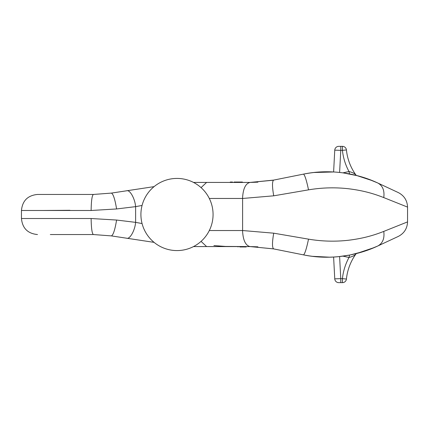 <?xml version="1.0" encoding="UTF-8"?>
<svg xmlns="http://www.w3.org/2000/svg" width="429" height="429" viewBox="0 0 429 429"><rect width="100%" height="100%" fill="white"/><g stroke="black" fill="none" stroke-linecap="round" stroke-linejoin="round"><path stroke-width="0.64" d="M176.995 250.579A36.079 36.079 0 0 0 208.237 196.461A36.079 36.079 0 0 0 145.747 196.461A36.079 36.079 0 0 0 176.995 250.579M193.522 182.427L250.069 182.427L272.656 180.287M250.128 182.427L273.659 180.094L303.485 174.126C330.421 168.479 357.92 173.573 377.895 183.06L398.289 192.573C404.166 195.635 407.255 200.482 407.55 207.105L407.55 221.895L383.757 231.408C372.2 235.977 361.631 238.631 348.445 240.256C335.097 241.758 321.788 241.388 308.521 239.146L273.718 233.183L242.605 230.534L242.605 198.466L273.718 195.817C272.12 186.594 272.099 181.354 273.659 180.094M257.893 182.175L250.069 182.427L273.514 180.121M358.07 175.858L343.007 172.855M333.714 171.975L314.06 172.501M407.55 207.105L383.757 197.592C372.179 193.023 361.647 190.369 348.445 188.744C335.108 187.242 321.798 187.612 308.521 189.854C306.488 180.201 304.81 174.962 303.485 174.126C314.629 171.991 321.267 171.766 329.574 171.82L333.328 171.954M349.533 173.906L349.008 171.514C352.123 172.34 354.338 173.375 355.668 174.635L356.268 175.386L372.812 180.829L377.52 182.883L367.98 178.963M142.069 205.453L135.623 206.639L116.591 208.955L91.13 210.489C91.275 200.82 92.02 195.474 93.366 194.455L111.384 193.098L93.366 194.455L37.511 194.455L93.366 194.455L111.384 193.098L154.081 186.631M93.366 194.455L50.311 194.455M91.13 210.489L21.45 210.489L21.45 218.511L91.13 218.511L116.591 220.045L135.623 222.361L142.069 223.547M42.374 210.489L69.911 210.296M308.521 189.854L273.718 195.817M383.757 197.592C384.674 190.599 382.722 185.757 377.895 183.06M209.314 198.466L242.546 198.466C243.023 188.792 245.533 183.451 250.069 182.427M154.081 242.369L126.646 238.213C129.831 239.527 134.931 230.518 135.623 222.361L135.623 206.639C134.931 198.482 129.831 189.473 126.646 190.787M116.591 208.955C114.972 199.201 113.235 193.913 111.384 193.098M333.612 171.97L334.754 150.15L340.765 150.359L339.607 172.447M342.964 172.849L349.008 171.514A56.124 56.124 0 0 1 342.433 150.359L346.423 149.946A52.113 52.113 0 0 0 355.668 174.635M338.76 146.348A4.011 4.011 0 0 0 334.754 150.15A4.011 4.011 0 0 1 338.76 146.348L342.433 146.348A4.011 4.011 0 0 1 346.423 149.946A4.011 4.011 0 0 0 342.433 146.348L342.433 150.359L340.765 150.359L340.765 146.348M126.646 238.213L111.384 235.902L93.366 234.545L50.311 234.545L93.366 234.545L111.384 235.902L93.366 234.545C92.02 233.526 91.275 228.18 91.13 218.511M273.536 248.884L250.069 246.573L193.522 246.573M273.461 248.868L250.069 246.573L257.893 246.825M339.607 256.553L340.765 278.641L334.754 278.85L333.612 257.03L329.574 257.18C321.262 257.228 314.629 257.014 303.485 254.874L273.659 248.906L303.485 254.874L273.659 248.906L250.128 246.573M314.06 256.499C322.758 257.395 330.898 257.448 338.481 256.665L349.973 255.008L364.339 251.287M367.98 250.037L377.52 246.117L372.812 248.171L356.268 253.614L355.668 254.365A52.113 52.113 0 0 0 346.423 279.054L342.433 278.641A56.124 56.124 0 0 1 349.008 257.486L349.538 255.089M312.489 256.322L329.563 257.18M356.274 253.609L374.356 247.522M407.55 221.895C407.255 228.518 404.166 233.365 398.289 236.427L377.895 245.94C357.904 255.432 330.448 260.505 303.485 254.874C304.81 254.038 306.488 248.799 308.521 239.146M377.895 245.94C382.722 243.243 384.674 238.401 383.757 231.408M273.659 248.906C272.099 247.646 272.12 242.406 273.718 233.183M250.069 246.573C245.533 245.549 243.023 240.208 242.546 230.534L209.314 230.534M111.384 235.902C113.235 235.087 114.972 229.799 116.591 220.045M355.668 254.365C354.343 255.62 352.123 256.66 349.008 257.486L342.964 256.151M346.423 279.054A4.011 4.011 0 0 1 342.433 282.652A4.011 4.011 0 0 0 346.423 279.054A4.011 4.011 0 0 1 342.433 282.652L338.76 282.652A4.011 4.011 0 0 1 334.754 278.85A4.011 4.011 0 0 0 338.76 282.652M342.433 282.652L342.433 278.641L340.765 278.641L340.765 282.652M373.82 247.748A6.011 4.263 67.1 0 0 373.943 247.699L372.812 248.171M246.198 246.573L246.198 246.97L239.816 246.97M238.015 246.573L238.015 246.97L237.907 246.573M234.111 182.427L234.089 182.03L242.385 182.03L242.406 182.427M242.251 182.03L242.272 182.427M234.218 182.03L234.239 182.427M232.497 182.427L232.497 182.03L230.55 182.03M201.062 187.623L206.612 182.427M206.612 246.573L201.062 241.377M244.385 246.97L244.385 246.573M232.218 182.427L232.218 182.03M329.574 171.82L329.193 171.809M21.45 210.489C22.405 200.751 27.746 195.409 37.484 194.455M377.032 182.652L372.812 180.829M213.91 245.57L225.397 246.428L247.93 246.573M21.45 218.511C22.405 228.249 27.746 233.591 37.484 234.545M373.943 247.699L377.032 246.348M230.271 182.427L230.271 182.03"/></g></svg>

